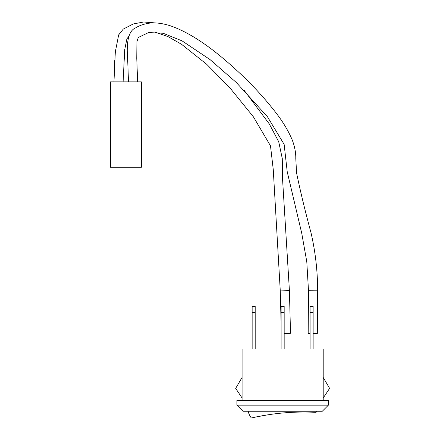 <?xml version="1.0" encoding="UTF-8"?>
<svg xmlns="http://www.w3.org/2000/svg" width="440" height="440" viewBox="0 0 440 440"><rect width="100%" height="100%" fill="white"/><g stroke="black" fill="none" stroke-linecap="round" stroke-linejoin="round"><path stroke-width="0.66" d="M127.589 57.701C126.352 42.971 128.381 30.492 135.795 27.814C139.057 25.696 143.341 24.184 148.654 23.271C155.029 22.352 162.365 23.227 170.665 25.9C195.498 34.584 220.528 54.978 242.275 75.537C254.117 86.829 264.94 98.72 274.731 111.227C282.216 120.637 288.013 130.119 292.122 139.673C294.673 146.311 295.9 152.603 295.79 158.538L296.582 173.008C300.317 191.131 305.102 210.958 310.943 232.496C315.387 251.609 317.62 271.051 317.636 290.818L317.323 333.476L313.143 333.636M310.09 333.581L308.176 333.405L308.495 290.752L317.642 290.818M289.416 290.659L290.51 333.305L284.168 333.663M110.391 167.266L141.378 167.266L141.378 81.873L110.391 81.873L110.391 167.266M255.695 417.043L264.429 415.382M261.541 415.894L258.841 416.405M264.605 415.355L268.538 414.722M267.674 414.854L256.372 416.906M248.155 411.252A17.809 17.809 0 0 0 251.35 418A235.174 235.174 0 0 1 316.08 412.346A16.511 16.511 0 0 0 316.393 411.252M323.208 397.997L329.61 388.377L323.208 377.443M242.083 377.443L235.675 388.377L242.083 397.997M242.996 411.252L236.896 405.152L328.389 405.152L322.289 411.252L242.996 411.252M236.896 405.152L236.896 400.576L328.389 400.576L328.389 405.152M313.143 312.439L313.143 306.339L310.09 306.339L310.09 312.439L313.143 312.439L313.143 349.036M310.09 349.036L310.09 312.439M284.168 312.439L284.168 306.339L281.116 306.339L281.116 312.439L284.168 312.439L284.168 349.036M281.116 349.036L281.116 312.439M255.195 312.439L255.195 306.339L252.148 306.339L252.148 312.439L255.195 312.439L255.195 349.036M252.148 349.036L252.148 312.439M242.083 400.576L242.083 349.036L323.208 349.036L323.208 400.576M128.48 81.873L127.485 54.104M243.941 90.052L269.253 123.877L278.724 141.763L282.282 158.598L282.546 178.954L289.421 290.67L280.274 290.901L281.116 323.966M156.25 23.001L143.677 22L133.32 23.942L123.305 29.068L118.679 34.864L115.324 51.876L113.966 81.873L114.758 60.104M137.632 81.873L136.763 58.328L136.928 41.679L138.254 37.505L148.544 32.577L163.141 33.264L182.066 40.871L210.023 59.571L236.302 82.484L267.432 116.727L284.13 144.353L287.232 171.837L301.752 233.316L306.79 261.778L308.495 290.747M123.112 81.873L124.724 49.681L126.874 38.929L128.717 36.465M155.078 32.109L167.992 36.608L181.528 44.286L206.701 64.295L229.933 87.907L253.418 116.859L270.496 145.844L273.262 169.582L280.274 290.901"/></g></svg>
